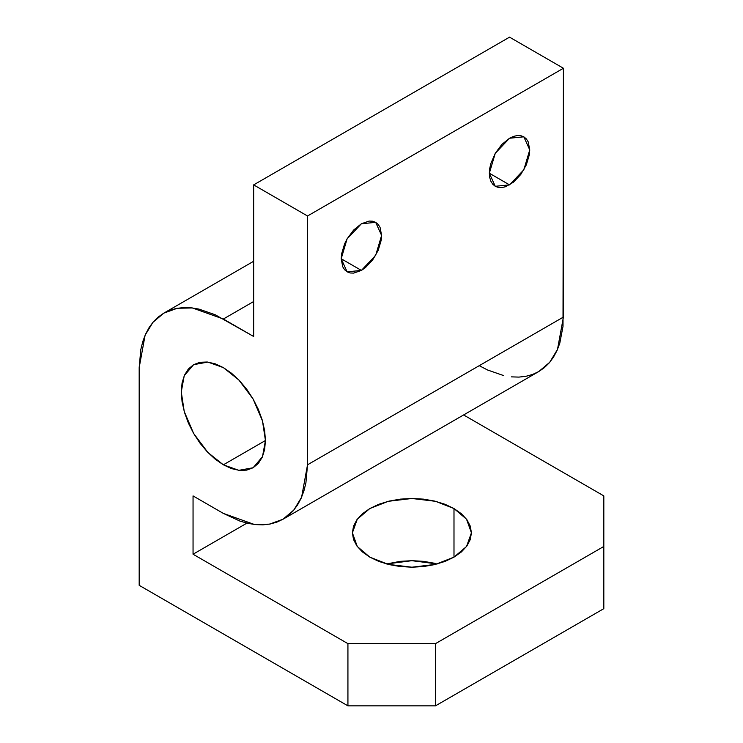 <?xml version="1.0" encoding="UTF-8"?>
<svg xmlns="http://www.w3.org/2000/svg" width="743" height="743" viewBox="0 0 743 743"><rect width="100%" height="100%" fill="white"/><g stroke="black" fill="none" stroke-linecap="round" stroke-linejoin="round"><path stroke-width="1.11" d="M369.819 557.139L357.281 546.495L352.386 532.842L357.281 519.199L369.819 508.546L388.264 501.311L411.901 498.479L435.547 501.311L453.992 508.546L453.992 557.139L461.394 551.938L466.892 545.994L470.282 539.548L471.424 532.842L470.282 526.137L466.892 519.691L461.394 513.757L453.992 508.546L444.973 504.274L434.683 501.098L423.519 499.138L411.901 498.479L400.291 499.138L389.128 501.098L378.837 504.274L369.819 508.546L362.417 513.757L356.919 519.691L353.529 526.137L352.386 532.842L353.529 539.548L356.919 545.994L362.417 551.938L369.819 557.139L378.837 561.42L389.128 564.587L400.291 566.547L411.901 567.206L423.519 566.547L434.683 564.587L444.973 561.42L453.992 557.139L453.992 508.546L466.53 519.199L471.424 532.842L466.53 546.495L453.992 557.139L435.547 564.383L411.901 567.206L388.264 564.383L369.819 557.139M437.209 563.946L411.901 560.686L386.592 563.946L400.291 561.346L411.901 560.686L423.519 561.346L434.683 563.305M361.395 270.415L341.195 258.75L342.737 266.793L344.603 269.746L347.111 271.836L350.176 272.969L353.668 273.108L361.395 270.415L365.342 267.694L372.624 260.004L378.196 250.354L381.215 240.203L381.605 235.429L380.063 227.386L378.196 224.432L375.679 222.352L381.605 235.429L375.679 255.341L361.395 270.415L347.111 271.836L341.195 258.75L347.111 238.847L361.395 223.764L375.679 222.352L372.624 221.21L369.132 221.07L361.395 223.764L353.668 230.005L347.111 238.847L344.603 243.825L341.585 253.976L341.195 258.75L361.395 270.415M509.54 184.886L489.34 173.221L489.73 177.549L490.882 181.264L492.748 184.218L495.256 186.298L498.321 187.431L501.813 187.57L505.602 186.716L513.487 182.165L520.769 174.475L526.341 164.825L529.36 154.674L529.75 149.9L528.208 141.857L526.341 138.904L523.824 136.814L529.75 149.9L523.824 169.803L509.54 184.886L495.256 186.298L489.34 173.221L495.256 153.309L509.54 138.235L523.824 136.814L520.769 135.681L517.277 135.542L513.487 136.406L509.54 138.235L501.813 144.467L495.256 153.309L490.882 163.404L489.73 168.447L489.34 173.221L509.54 184.886M223.355 464.812L207.864 452.45L193.598 433.392L184.227 411.501L181.273 391.914L184.227 375.726L193.598 364.664L207.864 362.082L223.355 367.609L231.565 373.283L239.46 380.611L246.741 389.304L253.112 399.028L258.35 409.412L262.242 420.064L264.629 430.559L265.446 440.506L223.355 464.812L215.145 459.137L207.251 451.809L199.969 443.116L193.598 433.392L188.36 423.008L184.468 412.356L182.081 401.861L181.273 391.914L182.081 382.896L184.468 375.159L188.36 369.011L193.598 364.664L199.969 362.305L207.251 362.008L215.145 363.801L223.355 367.609L238.847 379.97L253.112 399.028L262.483 420.909L265.446 440.506L262.483 456.694L253.112 467.756L246.741 470.115L239.46 470.403L231.565 468.61L223.355 464.812L265.446 440.506L264.629 449.524L262.242 457.251L258.35 463.409L253.112 467.756L238.847 470.338L223.355 464.812M511.453 376.868L518.92 377.1L526.007 376.292L532.638 374.435L538.759 371.565L549.69 362.333L557.501 349.433L563.417 317.075L307.528 464.802L307.528 215.99L253.66 184.886L253.66 336.505L223.355 319.016L192.372 307.946L177.298 308.261L163.841 313.119L152.9 322.351L145.089 335.251L139.182 367.609L139.182 585.326L347.928 705.85L347.928 643.642L193.05 554.222L193.05 495.906L223.355 513.404L239.775 521.019L247.791 523.323L255.564 524.604L263.031 524.837L270.118 524.019L276.758 522.171L282.879 519.301L288.423 515.438L293.346 510.617L297.59 504.887L301.119 498.302L303.906 490.928L305.912 482.839L307.528 464.802L307.528 215.99L253.66 184.886L253.66 336.505L215.108 314.716L198.92 309.088L191.146 307.816L183.679 307.583L176.593 308.391L169.952 310.249L163.832 313.119L158.287 316.982L153.364 321.803L149.12 327.533L145.591 334.118L142.805 341.492L140.798 349.581L139.182 367.609L139.182 585.326L347.928 705.85L435.472 705.85L603.818 608.656L435.472 705.85L435.472 643.642L603.818 546.449L603.818 608.656L603.818 546.449L435.472 643.642L347.928 643.642L193.05 554.222L246.927 523.128L193.05 554.222L193.05 495.906L223.355 513.404L254.338 524.465L269.412 524.159L282.879 519.301L538.759 371.565L544.313 367.701L549.226 362.881L553.479 357.151L557.009 350.566L559.795 343.192L563.008 326.363L563.417 68.254L509.54 37.15L563.417 68.254L563.417 317.075L307.528 464.802L301.621 497.169L293.81 510.07L282.879 519.301M479.244 365.667L487.492 369.968L503.68 375.596M603.818 495.906L463.604 414.956L603.818 495.906L603.818 546.449L603.818 495.906M307.528 215.99L563.417 68.254L307.528 215.99M253.66 184.886L509.54 37.15L253.66 184.886M223.355 319.016L253.66 301.519L223.355 319.016M347.928 643.642L435.472 643.642L435.472 705.85L347.928 705.85L347.928 643.642M163.841 313.119L253.66 261.257"/></g></svg>
